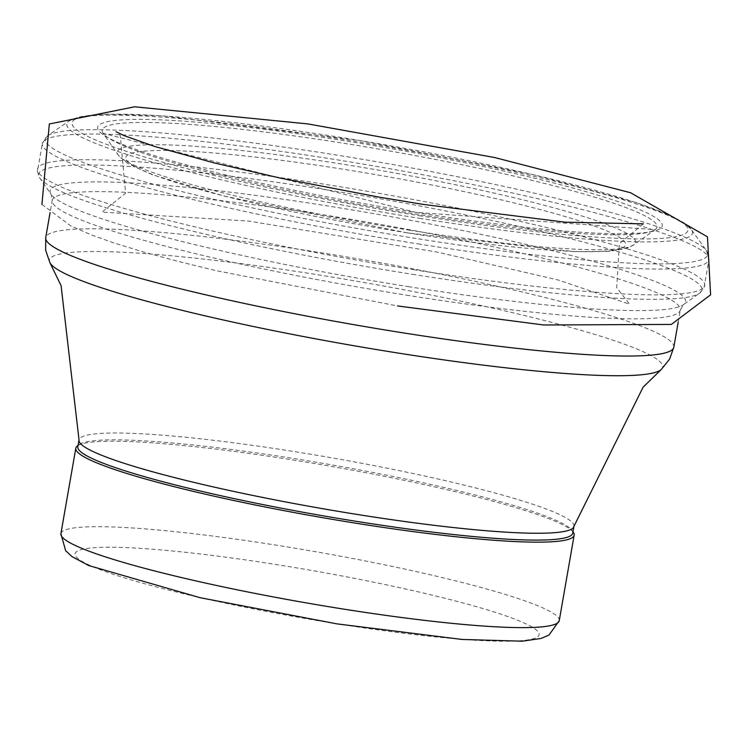 <?xml version="1.0" encoding="UTF-8"?>
<svg xmlns="http://www.w3.org/2000/svg" width="748" height="748" viewBox="0 0 748 748"><rect width="100%" height="100%" fill="white"/><g stroke="black" fill="none" stroke-linecap="round" stroke-linejoin="round"><path stroke-width="0.56" stroke-dasharray="3.74 2.81" d="M573.295 532.286A252.946 26.012 9.9 0 0 329.466 466.06A252.946 26.012 9.9 0 0 77.614 445.78M572.744 533.156A251.197 25.834 9.9 0 0 571.883 530.295A251.197 25.834 9.9 0 0 329.728 464.527A251.197 25.834 9.9 0 0 79.615 444.387A251.197 25.834 9.9 0 0 77.829 446.78M559.252 620.634A252.946 26.012 9.9 0 0 314.543 551.528A252.946 26.012 9.9 0 0 60.897 533.661M673.817 347.231A318.798 32.781 9.9 0 0 365.407 260.126A318.798 32.781 9.9 0 0 45.721 237.612M661.241 369.521A311.28 32.014 9.9 0 0 361.574 282.071A311.28 32.014 9.9 0 0 49.994 262.847M573.94 526.321A251.197 25.834 9.9 0 0 330.925 457.683A251.197 25.834 9.9 0 0 79.026 439.946M336.591 623.71A235.498 24.216 9.9 0 0 491.651 611.2A235.498 24.216 9.9 0 0 93.023 547.807A235.498 24.216 9.9 0 0 336.591 623.71M407.492 232.843A253.684 26.087 9.9 0 0 574.511 219.37A253.684 26.087 9.9 0 0 145.112 151.068A253.684 26.087 9.9 0 0 407.492 232.843M409.334 230.141A263.053 27.05 9.9 0 0 633.724 244.905A263.053 27.05 9.9 0 0 381.031 170.572A263.053 27.05 9.9 0 0 118.1 154.911A263.053 27.05 9.9 0 0 409.334 230.141M414.906 213.853A281.603 28.957 9.9 0 0 655.108 229.664A281.603 28.957 9.9 0 0 384.612 150.086A281.603 28.957 9.9 0 0 103.14 133.331A281.603 28.957 9.9 0 0 414.906 213.853M415.897 212.423A286.587 29.471 9.9 0 0 604.59 197.201A286.587 29.471 9.9 0 0 119.484 120.045A286.587 29.471 9.9 0 0 415.897 212.423M419.151 215.676A312.608 32.145 9.9 0 0 624.973 199.071A312.608 32.145 9.9 0 0 95.838 114.921A312.608 32.145 9.9 0 0 419.151 215.676M419.422 218.285A317.526 32.65 9.9 0 0 691.32 229.496A317.526 32.65 9.9 0 0 385.257 146.374A317.526 32.65 9.9 0 0 69.134 120.905A317.526 32.65 9.9 0 0 419.422 218.285M418.59 238.864A336.254 34.576 9.9 0 0 706.523 250.73A336.254 34.576 9.9 0 0 382.406 162.718A336.254 34.576 9.9 0 0 47.629 135.734A336.254 34.576 9.9 0 0 418.59 238.864M418.01 243.885A338.311 34.791 9.9 0 0 708.908 259.678A338.311 34.791 9.9 0 0 381.611 167.281A338.311 34.791 9.9 0 0 42.355 143.345A338.311 34.791 9.9 0 0 418.01 243.885M413.56 269.673A338.62 34.819 9.9 0 0 704.719 285.474A338.62 34.819 9.9 0 0 377.123 192.993A338.62 34.819 9.9 0 0 37.559 169.029A338.62 34.819 9.9 0 0 413.56 269.673M412.457 274.301A336.628 34.614 9.9 0 0 699.586 293.207A336.628 34.614 9.9 0 0 376.235 198.07A336.628 34.614 9.9 0 0 39.775 178.052A336.628 34.614 9.9 0 0 412.457 274.301M408.23 286.624A322.528 33.164 9.9 0 0 683.345 304.735A322.528 33.164 9.9 0 0 373.523 213.591A322.528 33.164 9.9 0 0 51.154 194.396A322.528 33.164 9.9 0 0 408.23 286.624M406.201 295.123A318.798 32.781 9.9 0 0 680.306 310.037A318.798 32.781 9.9 0 0 371.896 222.932A318.798 32.781 9.9 0 0 52.21 200.417A318.798 32.781 9.9 0 0 406.201 295.123M79.615 444.387L78.063 445.462M571.883 530.295L572.977 531.837M407.669 232.946L224.372 196.154L152.461 174.78L127.581 163.354L119.007 156.126L103.14 133.331L415.795 212.367L655.108 229.664L633.724 244.905L625.926 248.598L608.863 251.393L574.688 251.655L407.669 232.946M678.184 322.192L680.306 310.037L683.345 304.735L699.586 293.207L703.999 287.961L708.908 259.678L706.523 250.73L691.32 229.496L683.971 222.839L671.489 216.022L636.67 202.717L533.782 174.789L360.583 140.605L162.204 115.818L108.292 114.117L92.294 114.949L78.409 117.099L69.134 120.905L47.629 135.734L42.355 143.345L37.4 171.619L39.775 178.052L51.154 194.396L52.21 200.417L50.088 212.591M643.383 223.858L619.391 243.558L616.689 287.625L629.582 304.212L558.223 280.014L437.038 252.039L248.738 221.081L101.915 212.123L125.608 193.18L120.278 135.388L116.062 131.779M41.925 204.4L70.546 225.756L91.35 234.891L113.995 242.95L142.756 251.786L178.174 261.398L215.658 270.561L397.543 305.941"/><path stroke-width="1.12" d="M78.063 445.462L77.614 445.78A252.946 26.012 9.9 0 0 75.819 448.192A252.946 26.012 9.9 0 0 356.684 523.338A252.946 26.012 9.9 0 0 574.165 535.166A252.946 26.012 9.9 0 0 573.295 532.286L572.977 531.837M79.026 439.946L77.829 446.78A251.197 25.834 9.9 0 0 356.759 521.412A251.197 25.834 9.9 0 0 572.744 533.156L573.94 526.321A251.197 25.834 9.9 0 1 357.955 514.568A251.197 25.834 9.9 0 1 79.026 439.946L61.084 285.633L49.994 262.847A311.28 32.014 9.9 0 0 395.066 352.57A311.28 32.014 9.9 0 0 661.241 369.521L643.093 387.212L573.94 526.321M75.819 448.192L60.897 533.661A252.946 26.012 9.9 0 0 341.761 608.807A252.946 26.012 9.9 0 0 559.252 620.634L574.165 535.166M49.994 262.847L45.647 250.215L45.721 237.612A318.798 32.781 9.9 0 0 399.703 332.318A318.798 32.781 9.9 0 0 673.817 347.231L669.619 359.115L661.241 369.521M559.252 620.634L549.004 635.08L541.019 638.455L522.282 641.204L461.965 639.447L336.834 623.851L200.174 597.717L88.713 565.535L72.014 556.606L65.646 550.724L60.897 533.661M673.817 347.231L678.184 322.192M45.721 237.612L50.088 212.591M116.062 131.779L124.514 135.79L155.238 146.655L214.685 163.055L281.248 178.314L378.759 197.07L422.592 204.326L565.067 222.175L643.383 223.858M397.543 305.941L543.749 324.987L671.358 324.426L710.6 294.824L707.458 236.826L630.583 192.75L494.652 157.538L307.989 123.934L134.649 106.796L49.331 123.981L41.925 204.4"/></g></svg>
